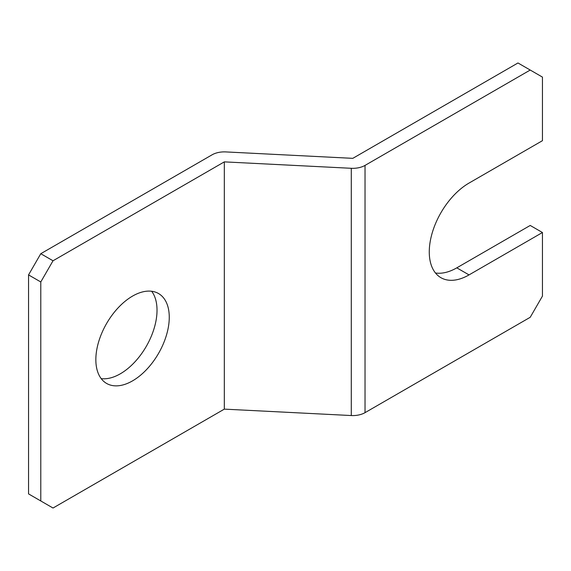 <?xml version="1.0" encoding="UTF-8"?>
<svg xmlns="http://www.w3.org/2000/svg" width="571" height="571" viewBox="0 0 571 571"><rect width="100%" height="100%" fill="white"/><g stroke="black" fill="none" stroke-linecap="round" stroke-linejoin="round"><path stroke-width="0.86" d="M101.21 378.637A51.911 29.97 120 0 0 120.317 373.805A51.911 29.97 120 0 0 152.321 333.692A51.911 29.97 120 0 0 151.658 291.26M132.551 380.864A51.911 29.97 120 0 0 166.468 335.12A51.911 29.97 120 0 0 158.51 293.523A51.911 29.97 120 0 0 132.551 296.099A51.911 29.97 120 0 0 98.64 341.843A51.911 29.97 120 0 0 106.599 383.441A51.911 29.97 120 0 0 132.551 380.864M530.216 70.04L542.45 77.106L542.45 140.68L469.034 183.07A56.236 32.468 120 0 0 432.297 232.625A56.236 32.468 120 0 0 440.919 277.692A56.236 32.468 120 0 0 469.034 274.901L542.45 232.518L542.45 296.099L530.216 317.29L365.033 412.655A17.301 9.992 180 0 1 351.286 415.545L351.286 168.295A17.301 9.992 0 0 0 365.033 165.404L530.216 70.04L517.976 62.974L352.799 158.345L225.83 151.922A17.301 9.992 0 0 0 212.084 154.812L40.784 253.71L53.024 260.776L224.324 161.871L224.324 409.129L351.286 415.545M542.45 232.518L530.216 225.452L456.8 267.842A56.236 32.468 -60 0 1 435.473 272.988M53.024 260.776L40.784 281.967L28.55 274.901L28.55 493.894L53.024 508.026L224.324 409.129M28.55 274.901L40.784 253.71M40.784 281.967L40.784 500.96M224.324 161.871L351.286 168.295M365.033 165.404L365.033 412.655M469.034 274.901L456.8 267.842"/></g></svg>
